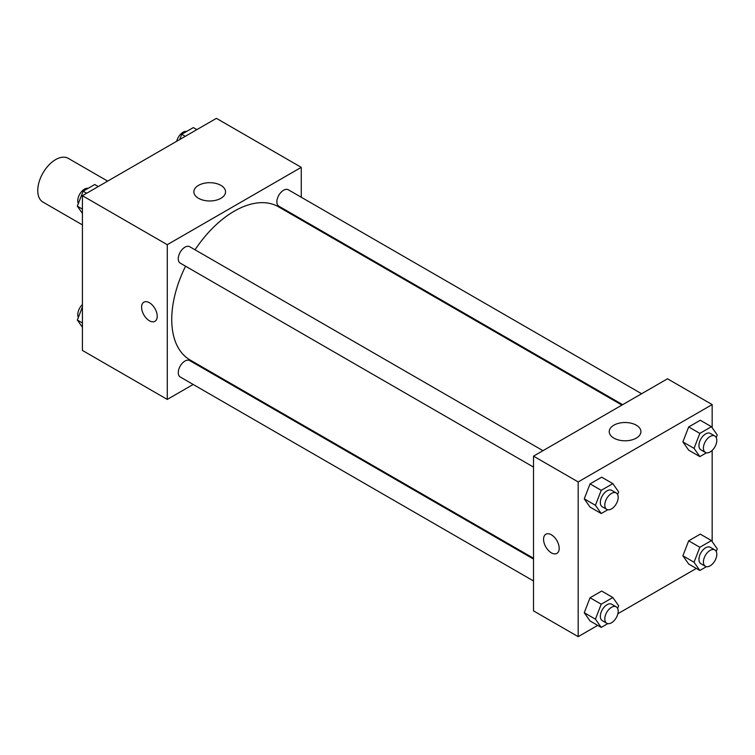 <?xml version="1.0" encoding="UTF-8"?>
<svg xmlns="http://www.w3.org/2000/svg" width="755" height="755" viewBox="0 0 755 755"><rect width="100%" height="100%" fill="white"/><g stroke="black" fill="none" stroke-linecap="round" stroke-linejoin="round"><path stroke-width="1.13" d="M107.682 181.124L68.252 158.352A25.264 14.59 120 0 0 48.782 165.128A25.264 14.59 120 0 0 37.75 190.553A25.264 14.59 120 0 0 42.978 202.113L82.418 224.886M193.176 384.465L167.27 399.423L82.418 350.424L82.418 195.705L216.402 118.346L301.264 167.346L301.264 197.244M301.264 219.129L301.264 219.95M198.499 185.371A15.846 9.145 180 0 1 215.77 183.389A15.846 9.145 180 0 1 225.547 191.836A15.846 9.145 180 0 1 209.701 200.981A15.846 9.145 180 0 1 193.865 191.836A15.846 9.145 180 0 1 198.499 185.371M167.27 399.423L167.27 244.695L82.418 195.705M167.27 244.695L301.264 167.346M143.884 302.17A11.051 6.38 -120 0 0 142.195 311.032A11.051 6.38 -120 0 0 149.415 320.771A11.051 6.38 60 0 1 142.185 311.032A11.051 6.38 60 0 1 143.884 302.17A11.051 6.38 60 0 1 154.935 308.559A11.051 6.38 60 0 1 154.935 321.319A11.051 6.38 60 0 1 149.405 320.771A11.051 6.38 -120 0 0 154.935 321.319M212.834 373.112L212.127 373.527M542.987 450.678L189.694 246.706A9.475 5.474 120 0 0 180.219 252.179A9.475 5.474 120 0 0 180.228 263.118L533.511 467.09M533.511 559.077L189.694 360.579A9.475 5.474 120 0 0 182.399 363.117A9.475 5.474 120 0 0 178.265 372.649A9.475 5.474 120 0 0 180.228 376.99L533.511 580.963M641.608 393.742L288.316 189.769A9.475 5.474 120 0 0 281.011 192.308A9.475 5.474 120 0 0 276.877 201.84A9.475 5.474 120 0 0 278.84 206.181L622.658 404.68M185.57 266.204A88.429 51.057 120 0 0 171.744 319.478A88.429 51.057 120 0 0 190.052 359.965L533.511 558.256M621.941 405.095L278.482 206.794A88.429 51.057 120 0 0 195.045 249.792M597.696 625.385L578.179 636.654L533.511 610.87L533.511 456.143L667.505 378.784L712.163 404.576L712.163 427.726M617.873 613.73L696.318 568.449M584.257 498.847L590.061 507.096L584.257 498.847L590.061 483.889L584.257 498.847L595.421 505.293L601.225 490.335L612.833 483.634L618.638 491.892L617.618 494.497M601.669 477.188L590.061 483.889L601.669 477.188L612.833 483.634M682.879 441.911L688.683 450.159L682.879 441.911L688.683 426.952L682.879 441.911L694.043 448.357L699.847 433.398L711.446 426.698L717.25 434.955L716.24 437.56M700.281 420.252L688.683 426.952L700.281 420.252L711.446 426.698M682.879 555.784L688.683 564.032L682.879 555.784L688.683 540.825L682.879 555.784L694.043 562.23L699.847 547.271L711.446 540.571L717.25 548.828L716.24 551.433M700.281 534.125L688.683 540.825L700.281 534.125L711.446 540.571M578.179 636.654L578.179 481.935L712.163 404.576M712.163 450.414L712.163 541.599M584.257 612.72L590.061 620.969L584.257 612.72L590.061 597.762L584.257 612.72L595.421 619.166L601.225 604.208L612.833 597.507L618.638 605.765L617.618 608.37M601.669 591.061L590.061 597.762L601.669 591.061L612.833 597.507M613.872 438.117A15.846 9.145 180 0 1 609.228 431.652A15.846 9.145 180 0 1 625.074 422.507A15.846 9.145 180 0 1 640.919 431.652A15.846 9.145 180 0 1 631.133 440.099A15.846 9.145 180 0 1 613.872 438.117M578.179 481.935L533.511 456.143M559.191 548.338A11.051 6.38 60 0 1 556.907 553.396A11.051 6.38 60 0 1 545.856 547.007A11.051 6.38 60 0 1 545.856 534.247A11.051 6.38 60 0 1 554.368 537.211A11.051 6.38 60 0 1 559.191 548.338M545.856 534.247A11.051 6.38 -120 0 0 545.856 547.007A11.051 6.38 -120 0 0 556.907 553.396M607.794 509.757L601.225 513.542L595.421 505.293M616.231 492.968L611.767 490.382A9.475 5.474 120 0 0 604.462 492.921A9.475 5.474 120 0 0 600.329 502.462A9.475 5.474 120 0 0 602.292 506.794L606.756 509.37A9.475 5.474 120 0 0 616.231 503.906A9.475 5.474 120 0 0 616.231 492.968A9.475 5.474 120 0 0 608.936 495.506A9.475 5.474 120 0 0 604.793 505.038A9.475 5.474 120 0 0 606.756 509.37M601.225 513.542L590.061 507.096M601.225 490.335L590.061 483.889M706.406 452.821L699.847 456.605L694.043 448.357M714.853 436.031L710.38 433.445A9.475 5.474 120 0 0 703.084 435.984A9.475 5.474 120 0 0 698.951 445.525A9.475 5.474 120 0 0 700.904 449.857L705.378 452.443A9.475 5.474 120 0 0 714.853 446.969A9.475 5.474 120 0 0 714.853 436.031A9.475 5.474 120 0 0 707.548 438.57A9.475 5.474 120 0 0 703.415 448.102A9.475 5.474 120 0 0 705.378 452.443M699.847 456.605L688.683 450.159M699.847 433.398L688.683 426.952M607.794 623.63L601.225 627.414L595.421 619.166M616.231 606.841L611.767 604.255A9.475 5.474 120 0 0 604.462 606.793A9.475 5.474 120 0 0 600.329 616.335A9.475 5.474 120 0 0 602.292 620.667L606.756 623.252A9.475 5.474 120 0 0 616.231 617.779A9.475 5.474 120 0 0 616.231 606.841A9.475 5.474 120 0 0 608.936 609.379A9.475 5.474 120 0 0 604.793 618.911A9.475 5.474 120 0 0 606.756 623.252M601.225 627.414L590.061 620.969M601.225 604.208L590.061 597.762M706.406 566.694L699.847 570.478L694.043 562.23M714.853 549.904L710.38 547.328A9.475 5.474 120 0 0 703.084 549.857A9.475 5.474 120 0 0 698.951 559.398A9.475 5.474 120 0 0 700.904 563.73L705.378 566.316A9.475 5.474 120 0 0 714.853 560.842A9.475 5.474 120 0 0 714.853 549.904A9.475 5.474 120 0 0 707.548 552.443A9.475 5.474 120 0 0 703.415 561.975A9.475 5.474 120 0 0 705.378 566.316M699.847 570.478L688.683 564.032M699.847 547.271L688.683 540.825M82.418 213.401L77.331 206.172L83.135 191.213L94.734 184.522L98.263 186.551M82.418 209.107L77.331 206.172M86.665 193.252L83.135 191.213M88.175 188.306A9.475 5.474 120 0 0 81.304 191.902A9.475 5.474 120 0 0 77.765 200.764A9.475 5.474 120 0 0 78.341 203.567M179.709 139.533L181.747 134.277L193.355 127.586L196.885 129.615M185.277 136.315L181.747 134.277M186.787 131.37A9.475 5.474 120 0 0 176.708 141.27M82.418 327.274L77.331 320.044L82.418 306.945M82.418 322.98L77.331 320.044M82.418 304.586A9.475 5.474 120 0 0 77.765 314.637A9.475 5.474 120 0 0 78.341 317.44"/></g></svg>
